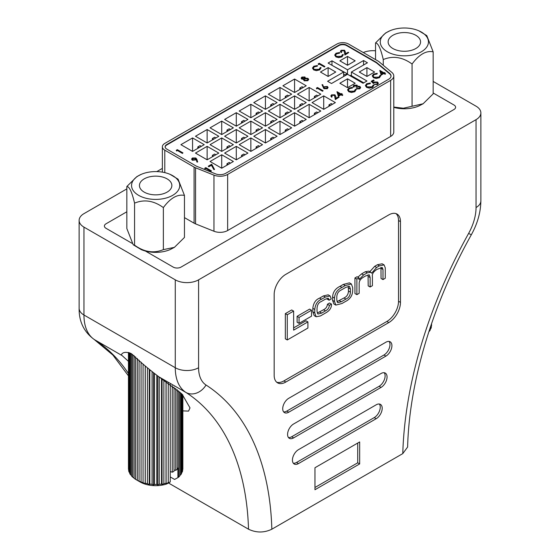 <?xml version="1.0" encoding="UTF-8"?>
<svg xmlns="http://www.w3.org/2000/svg" width="560" height="560" viewBox="0 0 560 560"><rect width="100%" height="100%" fill="white"/><g stroke="black" fill="none" stroke-linecap="round" stroke-linejoin="round"><path stroke-width="0.84" d="M126.84 188.895L83.951 213.654A16.485 9.52 0 0 0 79.128 220.388A16.485 9.52 0 0 0 83.951 227.115L83.951 315.007L175.273 367.731L175.273 279.839A16.485 9.52 0 0 0 198.59 279.839L198.59 367.731A38.472 22.211 120 0 0 206.031 385.021A340.942 196.847 -60 0 1 271.845 529.207C264.089 532.903 256.312 532.903 248.521 529.214A324.457 187.327 120 0 0 185.906 392.427L159.019 376.908C149.611 369.88 140.392 362.131 131.362 353.668C122.605 350.035 120.911 355.138 121.471 355.229L94.584 339.703A324.457 187.327 -60 0 1 128.45 373.506M121.303 354.858L128.45 361.347M370.139 287L372.407 285.691L372.407 276.472C371.91 274.022 373.464 271.635 377.062 269.325L382.263 267.498L382.984 269.444L382.984 279.58L385.259 278.271L385.259 267.827L384.083 264.901L379.365 265.86L376.614 267.449L371.616 273.203L370.797 272.258L367.255 272.853L363.58 274.974L359.002 279.692L359.002 277.858L357.063 276.738L354.942 277.956L354.942 293.531L356.888 294.651L359.163 293.335L359.163 283.57C359.128 281.036 360.542 278.915 363.419 277.2L365.694 275.891L369.355 274.855L370.139 277.571L370.139 287L368.193 285.88L368.06 274.806M370.797 272.258L368.851 271.138L365.309 271.733L361.634 273.854L357.833 277.179M384.083 264.901L382.137 263.781L377.419 264.74L374.668 266.329L369.81 271.691M380.961 267.4L381.045 278.46L382.984 279.58M307.902 321.902L293.629 330.141L293.629 311.087L291.683 309.967L285.334 313.635L285.334 338.828L287.28 339.955L307.902 328.048L307.902 321.902L305.963 320.782L293.629 327.901M276.675 382.193A16.485 9.52 120 0 0 283.885 380.912L386.862 321.461A16.485 9.52 120 0 0 398.524 301.266L398.524 220.5A16.485 9.52 120 0 0 396.018 213.612M297.115 316.323L297.115 322.245L299.054 323.365L311.535 316.162L311.535 310.233L309.596 309.113L297.115 316.323L299.054 317.443L299.054 323.365M351.372 283.976L349.433 282.856L343.287 284.445L340.032 286.321C335.391 288.54 332.906 292.082 332.577 296.947L332.577 300.37L333.886 303.968L335.832 305.088L341.978 303.506L345.226 301.623C349.867 299.404 352.352 295.862 352.688 291.004L352.688 287.581L351.372 283.976L345.226 285.565L341.978 287.441C337.337 289.667 334.852 293.209 334.523 298.067L334.523 301.49L335.832 305.088M331.478 304.101L329.364 305.382C329.126 307.874 327.831 309.715 325.472 310.891L321.643 313.11L317.926 314.055L317.037 311.493L317.037 308.224C317.352 304.689 318.738 302.477 321.188 301.581L325.367 299.166L328.468 298.347L329.126 300.209L331.24 298.928L330.12 295.953L325.346 297.045L321.538 299.243C317.611 300.783 315.357 304.185 314.769 309.442L314.769 312.928L316.148 316.75L320.425 315.945L325.556 312.984C329.644 310.772 331.618 307.811 331.478 304.101L329.532 302.981L327.418 304.262C327.18 306.754 325.885 308.588 323.533 309.771L317.226 313.054M330.12 295.953L328.174 294.826L323.4 295.925L319.592 298.123C315.672 299.663 313.411 303.058 312.823 308.322L312.823 311.801L314.202 315.63L316.148 316.75M327.131 298.34L327.18 299.082L329.126 300.209M162.365 168.385L156.793 171.605M480.872 112.924L480.872 200.809C480.711 212.233 477.54 223.531 471.359 234.703C432.383 304.409 409.29 381.871 407.617 447.034L402.787 453.607A340.942 196.847 -60 0 1 468.608 233.422A38.472 22.211 120 0 0 476.049 207.543L476.049 119.651A16.485 9.52 0 0 0 480.872 112.924A16.485 9.52 0 0 0 476.049 106.19L433.16 81.431M375.543 50.785A16.485 9.52 0 0 0 363.293 52.535M175.273 279.839L83.951 227.115M476.049 119.651L198.59 279.839M106.008 228.298A5.495 3.171 180 0 1 104.398 226.051A5.495 3.171 180 0 1 106.008 223.811L126.84 211.778L106.008 223.811A5.495 3.171 0 0 0 104.398 226.051A5.495 3.171 0 0 0 106.008 228.298L131.95 243.271L106.008 228.298M163.366 207.592C153.769 200.627 144.165 199.143 134.561 203.14C131.985 192.115 129.416 186.571 126.84 186.508L126.84 228.529L133.21 244.762L141.218 249.592A24.101 13.916 0 0 0 145.404 251.041L173.236 267.106A5.495 3.171 0 0 0 181.006 267.106L453.992 109.501A5.495 3.171 0 0 0 455.602 107.254A5.495 3.171 0 0 0 453.992 105.014L433.16 92.988L453.992 105.014A5.495 3.171 180 0 1 455.602 107.254A5.495 3.171 180 0 1 453.992 109.501L181.006 267.106A5.495 3.171 180 0 1 173.236 267.106L145.404 251.041A24.101 13.916 0 0 0 170.086 249.592L174.405 247.352L184.457 237.44L184.457 195.419C177.408 194.012 170.38 198.072 163.366 207.592L163.366 249.62L174.412 247.352M248.521 529.214L168.497 483.007M159.019 376.908L182.098 394.17L190.001 407.897L188.559 411.103L182.854 410.879M271.845 529.207L402.787 453.607M376.18 418.719A8.519 4.921 120 0 0 381.745 411.215A8.519 4.921 120 0 0 380.436 404.39A8.519 4.921 120 0 0 376.18 404.81L298.459 449.68A8.519 4.921 120 0 0 292.894 457.184A8.519 4.921 120 0 0 294.196 464.009A8.519 4.921 120 0 0 298.459 463.589L376.18 418.719L374.234 417.599A8.519 4.921 120 0 0 379.498 410.984A8.519 4.921 120 0 0 379.351 404.019M381.038 387.422A8.519 4.921 120 0 0 386.596 379.918A8.519 4.921 120 0 0 385.294 373.086A8.519 4.921 120 0 0 381.038 373.513L293.601 423.99A8.519 4.921 120 0 0 288.036 431.494A8.519 4.921 120 0 0 289.345 438.319A8.519 4.921 120 0 0 293.601 437.899L381.038 387.422L379.092 386.302A8.519 4.921 120 0 0 384.356 379.687A8.519 4.921 120 0 0 384.209 372.722M385.889 356.125A8.519 4.921 120 0 0 391.454 348.614A8.519 4.921 120 0 0 390.152 341.789A8.519 4.921 120 0 0 385.889 342.216L288.743 398.3A8.519 4.921 120 0 0 283.178 405.811A8.519 4.921 120 0 0 284.487 412.636A8.519 4.921 120 0 0 288.743 412.209L385.889 356.125L383.95 355.005A8.519 4.921 120 0 0 389.214 348.39A8.519 4.921 120 0 0 389.067 341.425M359.66 463.925L359.66 441.938L314.972 467.74L314.972 489.727L359.66 463.925L357.721 462.805L357.721 443.058M388.808 322.581A16.485 9.52 120 0 0 400.463 302.393L400.463 221.62A16.485 9.52 120 0 0 397.047 214.074A16.485 9.52 120 0 0 388.808 214.893L285.831 274.344A16.485 9.52 120 0 0 274.169 294.539L274.169 375.305A16.485 9.52 120 0 0 277.585 382.851A16.485 9.52 120 0 0 285.831 382.039L388.808 322.581L386.862 321.461M314.972 487.48L357.721 462.805M283.626 411.88A8.519 4.921 120 0 0 286.797 411.089L383.95 355.005M288.484 437.57A8.519 4.921 120 0 0 291.655 436.779L379.092 386.302M293.342 463.253A8.519 4.921 120 0 0 296.513 462.469L374.234 417.599M293.629 311.087L287.28 314.755L287.28 339.955M287.28 314.755L285.334 313.635M311.535 310.233L299.054 317.443M350.413 292.159L350.413 289.051L349.517 286.384L345.919 287.308L341.292 289.975C338.471 291.235 336.973 293.545 336.791 296.912L336.791 300.02L337.687 302.694L341.292 301.763L345.919 299.096C348.733 297.836 350.238 295.526 350.413 292.159L348.467 291.039L348.271 286.265M336.987 301.679L343.973 297.969C346.794 296.716 348.292 294.406 348.467 291.039M359.002 277.858L356.888 279.076L356.888 294.651M356.888 279.076L354.942 277.956M329.364 305.382L327.418 304.262M431.529 323.736L431.529 325.808A27.202 15.708 0 0 0 431.55 325.143L431.55 323.666M430.913 325.535L430.913 328.517A27.202 15.708 0 0 0 431.319 327.215L431.319 324.359M429.499 329.784L429.499 331.135A27.202 15.708 0 0 0 430.283 329.882L430.283 327.411M430.283 329.077L430.913 328.517M428.911 331.576L429.499 331.135M182.826 469.392A27.202 15.708 0 0 0 182.854 468.727L182.854 394.954L182.616 469.609M182.217 394.289L182.217 472.108A27.202 15.708 0 0 0 182.616 470.799L182.616 394.709M180.796 392.875L180.796 474.719A27.202 15.708 0 0 0 181.58 473.466L181.58 393.652M178.612 390.866L178.612 477.148A27.202 15.708 0 0 0 179.76 476L179.76 391.902M175.728 388.43L175.728 470.351A27.202 15.708 0 0 0 177.212 469.329L177.212 389.655M172.242 385.728L172.242 472.199A27.202 15.708 0 0 0 173.999 471.345L173.999 387.065M168.245 382.872L168.245 482.65A27.202 15.708 0 0 0 170.233 481.985L170.233 384.272M163.863 379.953L163.863 483.7A27.202 15.708 0 0 0 166.026 483.245L166.026 381.374M159.236 377.041L159.236 484.295A27.202 15.708 0 0 0 161.504 484.064L161.504 378.448M154.497 373.87L154.497 484.421A27.202 15.708 0 0 0 156.8 484.421L156.8 375.48M149.8 370.167L149.8 484.064A27.202 15.708 0 0 0 152.061 484.295L152.061 372.015M145.271 366.149L145.271 483.245A27.202 15.708 0 0 0 147.434 483.7L147.434 368.123M141.064 362.11L141.064 481.985A27.202 15.708 0 0 0 143.059 482.65L143.059 364.042M137.298 358.442L137.298 480.319A27.202 15.708 0 0 0 139.062 481.173L139.062 360.143M134.092 355.586L134.092 478.303A27.202 15.708 0 0 0 135.569 479.325L135.569 356.846M131.537 353.773L131.537 476A27.202 15.708 0 0 0 132.685 477.148L132.685 354.522M129.717 352.87L129.717 473.466A27.202 15.708 0 0 0 130.501 474.719L130.501 353.213M128.681 352.534L128.681 470.799A27.202 15.708 0 0 0 129.087 472.108L129.087 352.646M128.45 352.478L128.45 468.727A27.202 15.708 0 0 0 128.471 469.392L128.471 352.485M170.233 481.985L166.817 483.924A21.98 12.691 180 0 1 140.105 481.964L137.298 480.319M170.233 476.924L174.587 479.437L177.905 477.624L177.905 468.111L177.212 468.055M175.728 470.351L173.999 470.015M172.242 472.199L170.233 471.576M181.58 472.661L182.217 472.108M179.76 475.503L180.796 474.719M177.905 477.624L178.612 477.148M166.026 483.245L166.103 483.686L168.245 482.65M161.504 484.064L162.05 484.54L163.863 483.7M156.8 484.421L157.808 484.967L159.236 484.295M152.061 484.295L153.496 484.967L154.497 484.421M147.434 483.7L149.247 484.54L149.8 484.064M143.059 482.65L145.201 483.686L145.271 483.245M139.062 481.173L141.064 481.985M135.569 479.325L138.166 480.844M132.685 477.148L134.092 478.079M130.501 474.719L131.537 475.503M129.087 472.108L129.717 472.661M145.201 366.079L145.201 483.686M149.247 369.705L149.247 484.54M153.496 373.121L153.496 484.967M157.808 376.145L157.808 484.967M162.05 378.798L162.05 484.54M166.103 381.423L166.103 483.686M389.914 30.772A24.101 13.916 180 0 1 418.782 30.772A24.101 13.916 180 0 1 421.393 32.074A24.101 13.916 180 0 1 421.393 51.751A24.101 13.916 180 0 1 387.31 51.751A24.101 13.916 180 0 1 389.914 30.772L385.595 33.005L375.543 42.917C378.112 42.987 380.688 48.531 383.264 59.549C392.861 55.559 402.465 57.043 412.069 64.008C419.118 54.467 426.146 50.407 433.16 51.835L433.16 93.856L423.108 103.768L403.396 108.227L393.785 107.058M423.108 103.768L418.782 106.001A24.101 13.916 180 0 1 393.785 107.366M433.16 51.835L426.79 35.595L418.782 30.772M133.21 244.762L134.561 245.161C144.165 252.126 153.762 253.61 163.366 249.62M172.69 175.658A24.101 13.916 0 0 0 170.086 174.356A24.101 13.916 0 0 0 141.218 174.356A24.101 13.916 0 0 0 138.607 195.335A24.101 13.916 0 0 0 172.69 195.335A24.101 13.916 0 0 0 172.69 175.658M126.84 186.508L136.892 176.596L141.218 174.356M144.186 192.115A16.212 9.359 0 0 0 161.854 194.145A16.212 9.359 0 0 0 171.864 185.5A16.212 9.359 0 0 0 167.111 178.878A16.212 9.359 0 0 0 149.443 176.855A16.212 9.359 0 0 0 139.44 185.5A16.212 9.359 0 0 0 144.186 192.115M415.814 35.294A16.212 9.359 180 0 1 420.56 41.916A16.212 9.359 180 0 1 410.557 50.561A16.212 9.359 180 0 1 392.889 48.531A16.212 9.359 180 0 1 388.136 41.916A16.212 9.359 180 0 1 398.146 33.264A16.212 9.359 180 0 1 415.814 35.294M184.457 217.616L194.089 223.174A10.717 6.188 0 0 0 195.566 223.881L213.969 231.245A10.717 6.188 0 0 0 227.647 230.531L390.642 136.43A10.717 6.188 0 0 0 393.785 132.055L393.785 75.964A10.717 6.188 0 0 0 391.874 72.443L379.127 61.817A10.717 6.188 0 0 0 377.895 60.963L348.586 44.044A8.246 4.76 0 0 0 336.931 44.044L164.78 143.43A8.246 4.76 0 0 0 162.365 146.797A8.246 4.76 0 0 0 164.78 150.164L194.089 167.083A10.717 6.188 0 0 0 195.566 167.797L213.969 175.154A10.717 6.188 0 0 0 227.647 174.447L390.642 80.339A10.717 6.188 0 0 0 393.785 75.964M342.811 95.025L342.3 95.543L341.005 94.794L338.338 96.334L337.043 91.7L340.935 93.947L341.579 93.569L342.16 93.905L341.509 94.276L342.811 95.025L342.3 95.319L341.005 94.57L338.338 96.11L336.938 91.756M342.16 93.905L341.705 94.388M316.673 88.844L316.428 88.102L317.464 87.5L323.085 90.748L322.581 91.259L317.534 88.347L316.673 88.844L316.428 88.102M308.651 79.506L307.776 80.486L304.136 80.584L303.702 79.058L301.693 78.841L301.154 78.043L301.896 77.056L304.948 76.979L305.326 78.12L307.909 78.351L308.651 79.268M308.651 79.499L307.776 80.717L304.136 80.808L303.702 79.282L301.693 79.065L301.161 78.155M303.702 79.058L303.513 79.821M208.831 166.775L208.25 166.222L211.715 164.22L214.522 169.484L213.85 169.596L211.435 165.27L208.831 166.775L208.25 166.222M205.009 168.98L204.764 168.231L205.8 167.636L211.421 170.877L210.917 171.395L205.877 168.483L205.009 168.98L204.764 168.231M197.659 161.784L196.973 161.854L196.252 159.635L192.318 160.034L191.604 159.075L192.381 158.004L195.853 157.997L196.854 159.327L197.659 162.008L196.973 162.078L196.252 159.859L192.318 160.258L191.611 159.187M377.202 73.318L377.104 73.773L374.122 74.41L373.03 75.894L374.017 77.224L378.917 77.133L379.988 75.432L380.758 75.376L379.491 77.469L376.194 78.239L373.471 77.49L372.26 75.824L373.576 74.06L377.202 73.318L377.104 73.997L374.122 74.634L373.037 76.006M380.8 75.838L380.758 75.376M380.758 75.6L379.491 77.693L376.194 78.463L373.471 77.714L372.26 75.936M356.762 85.925L354.466 85.75L353.654 87.22L353.192 86.261M360.64 87.598L359.779 88.844L356.244 88.97L356.755 88.452L359.212 88.284L359.898 87.416L359.457 86.772L356.538 87.304L355.957 86.975L356.482 85.61M359.891 87.528L359.457 86.996M352.52 87.346L352.415 87.794L349.44 88.431L348.348 89.915L349.335 91.245L354.228 91.161L355.299 89.46L356.076 89.397L354.809 91.49L351.505 92.26L348.789 91.518L347.571 89.852L348.894 88.081L352.52 87.346L352.415 88.018L349.44 88.655L348.355 90.027M356.118 89.859L356.076 89.397M356.076 89.621L354.809 91.714L351.505 92.484L348.789 91.742L347.578 89.964M348.726 52.577L344.904 54.782L344.099 50.568L341.74 50.617L341.187 51.359L341.733 52.122L341.229 52.409L340.424 51.303L341.187 50.267L344.561 50.253L345.436 52.073L345.534 53.753L348.152 52.241L348.726 52.577L344.904 55.006L344.099 50.792L341.74 50.841L341.194 51.464M341.733 52.122L341.229 52.633L340.431 51.422M339.668 52.507L339.563 52.955L336.581 53.592L335.489 55.076L336.476 56.406L341.376 56.322L342.447 54.621L343.224 54.558L341.957 56.651L338.653 57.421L335.937 56.679L334.719 55.013L336.035 53.242L339.668 52.507L339.563 53.179L336.581 53.816L335.496 55.188M343.259 55.02L343.224 54.558M343.224 54.782L341.957 56.875L338.653 57.645L335.937 56.903L334.719 55.125M318.479 64.603L318.234 63.854L319.277 63.252L324.898 66.5L324.394 67.011L319.347 64.099L318.479 64.603L318.234 63.854M317.422 65.513L317.317 65.961L314.342 66.598L313.25 68.082L314.237 69.412L319.13 69.328L320.201 67.627L320.978 67.564L319.711 69.657L316.407 70.427L313.691 69.685L312.473 68.019L313.796 66.248L317.422 65.513L317.317 66.185L314.342 66.822L313.25 68.194M321.02 68.026L320.978 67.564M320.978 67.788L319.711 69.881L316.407 70.651L313.691 69.909L312.48 68.131M366.926 76.454L374.584 72.03L366.926 67.613L359.275 72.03L366.926 76.454L366.926 67.613M328.111 67.613L320.453 72.03L328.111 76.454L335.762 72.03L328.111 67.613L328.111 76.454M355.173 83.237L347.515 78.82L339.864 83.237L347.515 87.661L355.173 83.237M328.09 63.056L343.63 72.03L327.6 81.291L331.492 83.531L347.515 74.277L363.062 83.251L366.947 81.004L351.407 72.03L367.437 62.776L363.545 60.536L347.515 69.79L331.975 60.816L328.09 63.056M339.864 60.83L347.515 65.247L355.173 60.83L347.515 56.406L339.864 60.83M210.056 161.497L221.711 168.224L233.366 161.497L221.711 154.763L210.056 161.497M224.623 153.083L236.285 159.81L247.94 153.083L236.285 146.349L224.623 153.083M239.197 144.669L250.852 151.396L262.514 144.669L250.852 137.935L239.197 144.669M253.771 136.255L265.426 142.982L277.088 136.255L265.426 129.521L253.771 136.255M268.345 127.841L280 134.568L291.655 127.841L280 121.107L268.345 127.841M312.06 102.599L323.715 109.333L335.377 102.599L323.715 95.872L312.06 102.599M297.486 111.013L309.148 117.747L320.803 111.013L309.148 104.286L297.486 111.013M282.912 119.427L294.574 126.161L306.229 119.427L294.574 112.7L282.912 119.427M180.908 144.669L192.563 151.396L204.225 144.669L192.563 137.935L180.908 144.669M195.482 136.255L207.137 142.982L218.799 136.255L207.137 129.521L195.482 136.255M210.056 127.841L221.711 134.568L233.366 127.841L221.711 121.107L210.056 127.841M224.623 119.427L236.285 126.161L247.94 119.427L236.285 112.7L224.623 119.427M239.197 111.013L250.852 117.747L262.514 111.013L250.852 104.286L239.197 111.013M282.912 85.778L294.574 92.505L306.229 85.778L294.574 79.044L282.912 85.778M268.345 94.185L280 100.919L291.655 94.185L280 87.458L268.345 94.185M253.771 102.599L265.426 109.333L277.088 102.599L265.426 95.872L253.771 102.599M195.482 153.083L207.137 159.81L218.799 153.083L207.137 146.349L195.482 153.083M210.056 144.669L221.711 151.396L233.366 144.669L221.711 137.935L210.056 144.669M224.623 136.255L236.285 142.982L247.94 136.255L236.285 129.521L224.623 136.255M239.197 127.841L250.852 134.568L262.514 127.841L250.852 121.107L239.197 127.841M253.771 119.427L265.426 126.161L277.088 119.427L265.426 112.7L253.771 119.427M297.486 94.185L309.148 100.919L320.803 94.185L309.148 87.458L297.486 94.185M282.912 102.599L294.574 109.333L306.229 102.599L294.574 95.872L282.912 102.599M268.345 111.013L280 117.747L291.655 111.013L280 104.286L268.345 111.013M391.027 76.188A7.966 4.599 0 0 0 389.613 73.794L376.866 63.168A7.966 4.599 0 0 0 375.949 62.538L346.647 45.612A5.495 3.171 0 0 0 338.87 45.612L166.726 145.005A5.495 3.171 0 0 0 165.13 147.021M385.616 73.766L385.112 74.284L383.817 73.535L381.15 75.075L379.848 70.434L383.74 72.681L384.965 72.639L384.321 73.017L385.616 73.766L385.112 74.06L383.817 73.311L381.15 74.844L379.75 70.497M384.965 72.639L384.51 73.129M370.342 82.999L370.237 83.447L367.255 84.091L366.163 85.575L367.15 86.898L372.05 86.814L373.121 85.113L373.898 85.05L372.631 87.143L369.327 87.92L366.611 87.171L365.393 85.505L366.709 83.734L370.342 82.999L370.237 83.671L367.255 84.315L366.17 85.68M373.933 85.512L373.898 85.05M373.898 85.274L372.631 87.367L369.327 88.144L366.611 87.395L365.393 85.617M374.066 80.325L372.155 81.424L373.331 82.453L373.884 82.012L377.489 82.047L378.364 83.216L377.51 84.329L374.206 84.399L376.964 83.979L377.566 83.146L376.964 82.327L374.367 82.397L373.415 83.279L371.182 81.319L373.492 79.989L374.066 80.549L372.309 81.564M378.357 83.328L377.51 84.553L374.206 84.399M377.552 83.258L376.964 82.551L374.367 82.621L373.415 83.503L371.182 81.319M176.54 151.004L176.288 150.255L177.331 149.653L182.952 152.901L182.448 153.419L177.401 150.507L176.54 151.004L176.288 150.255M328.062 87.549L327.313 88.697L323.897 88.69L322.007 84.707L322.7 84.665L323.484 86.835L327.348 86.464L328.076 87.43L327.313 88.473L323.897 88.466L322.007 84.707M339.129 97.146L335.314 99.358L334.502 95.144L332.143 95.193L331.59 95.928L332.136 96.691L331.632 96.985L330.834 95.879L331.597 94.843L334.964 94.829L335.846 96.649L335.937 98.329L338.555 96.817L339.129 97.146L335.314 99.582L334.502 95.368L332.143 95.417L331.597 96.04M332.136 96.691L331.632 97.209L330.841 95.991M215.88 154.763L214.627 154.035L212.394 155.323L212.394 156.779M207.137 159.81L207.137 146.349M230.454 146.349L229.194 145.621L226.968 146.909L226.968 148.365M221.711 151.396L221.711 137.935M245.028 137.935L243.768 137.207L241.535 138.495L241.535 139.951M236.285 142.982L236.285 129.521M259.602 129.521L258.342 128.8L256.109 130.088L256.109 131.537M250.852 134.568L250.852 121.107M288.743 112.7L287.483 111.972L285.257 113.26L285.257 114.709M280 117.747L280 104.286M274.169 121.107L272.916 120.386L270.683 121.674L270.683 123.123M265.426 126.161L265.426 112.7M317.891 95.872L316.631 95.144L314.398 96.432L314.398 97.881M309.148 100.919L309.148 87.458M303.317 104.286L302.057 103.558L299.824 104.846L299.824 106.295M294.574 109.333L294.574 95.872M230.454 163.177L229.194 162.449L226.968 163.737L226.968 165.193M221.711 168.224L221.711 154.763M245.028 154.763L243.768 154.035L241.535 155.323L241.535 156.779M236.285 159.81L236.285 146.349M259.602 146.349L258.342 145.621L256.109 146.909L256.109 148.365M250.852 151.396L250.852 137.935M274.169 137.935L272.916 137.207L270.683 138.495L270.683 139.951M265.426 142.982L265.426 129.521M303.317 121.107L302.057 120.386L299.824 121.674L299.824 123.123M294.574 126.161L294.574 112.7M288.743 129.521L287.483 128.8L285.257 130.088L285.257 131.537M280 134.568L280 121.107M332.458 104.286L331.205 103.558L328.972 104.846L328.972 106.295M323.715 109.333L323.715 95.872M317.891 112.7L316.631 111.972L314.398 113.26L314.398 114.709M309.148 117.747L309.148 104.286M201.313 146.349L200.053 145.621L197.82 146.909L197.82 148.365M192.563 151.396L192.563 137.935M215.88 137.935L214.627 137.207L212.394 138.495L212.394 139.951M207.137 142.982L207.137 129.521M230.454 129.521L229.194 128.8L226.968 130.088L226.968 131.537M221.711 134.568L221.711 121.107M245.028 121.107L243.768 120.386L241.535 121.674L241.535 123.123M236.285 126.161L236.285 112.7M274.169 104.286L272.916 103.558L270.683 104.846L270.683 106.295M265.426 109.333L265.426 95.872M259.602 112.7L258.342 111.972L256.109 113.26L256.109 114.709M250.852 117.747L250.852 104.286M303.317 87.458L302.057 86.73L299.824 88.018L299.824 89.474M294.574 92.505L294.574 79.044M288.743 95.872L287.483 95.144L285.257 96.432L285.257 97.881M280 100.919L280 87.458M375.949 62.09L346.647 45.164A5.495 3.171 0 0 0 338.87 45.164L166.726 144.557A5.495 3.171 0 0 0 165.116 146.797A5.495 3.171 0 0 0 166.726 149.044L196.035 165.963A7.966 4.599 0 0 0 197.127 166.488L215.53 173.852A7.966 4.599 0 0 0 225.701 173.32L388.703 79.219A7.966 4.599 0 0 0 391.034 75.964A7.966 4.599 0 0 0 389.613 73.346L376.866 62.72A7.966 4.599 0 0 0 375.949 62.09L375.949 62.538M285.257 96.432L286.51 97.16M299.824 88.018L301.084 88.746M256.109 113.26L257.369 113.988M270.683 104.846L271.943 105.574M241.535 121.674L242.795 122.395M226.968 130.088L228.221 130.809M212.394 138.495L213.654 139.223M197.82 146.909L199.08 147.637M314.398 113.26L315.658 113.988M328.972 104.846L330.232 105.574M285.257 130.088L286.51 130.809M299.824 121.674L301.084 122.395M270.683 138.495L271.943 139.223M256.109 146.909L257.369 147.637M241.535 155.323L242.795 156.051M226.968 163.737L228.221 164.465M299.824 104.846L301.084 105.574M314.398 96.432L315.658 97.16M270.683 121.674L271.943 122.395M285.257 113.26L286.51 113.988M256.109 130.088L257.369 130.809M241.535 138.495L242.795 139.223M226.968 146.909L228.221 147.637M212.394 155.323L213.654 156.051M347.515 65.247L347.515 56.406M343.63 76.517L343.63 72.03M331.975 64.953L331.975 60.816M347.515 74.277L347.515 69.79M363.545 65.023L363.545 60.536M351.407 75.712L351.407 72.03M347.515 87.661L347.515 78.82M343.63 74.109L345.072 74.942L345.072 75.691M345.072 74.942L347.172 73.731L347.172 74.473M347.172 73.731L331.625 65.1M363.762 82.845L350.777 75.355L350.084 75.754M324.898 66.5L324.394 66.787L319.347 64.099M319.347 63.875L318.479 64.379M356.776 85.813L356.482 85.386L354.466 85.75M354.466 85.526L354.158 86.933M353.955 86.191L353.654 87.22M359.457 86.772L356.538 87.304M356.538 87.08L355.957 86.751M353.654 86.996L353.185 86.149L353.885 85.197L356.986 85.092L357.49 86.142L359.912 86.45L360.647 87.486L359.779 88.844M359.779 88.62L356.244 88.746M381.563 73.941L383.236 72.975L380.793 71.568L381.563 73.941M383.04 73.087L380.884 71.841M182.952 152.901L182.448 153.195L177.401 150.507M177.401 150.276L176.54 150.78M195.223 159.614L195.776 158.907L195.314 158.27L192.934 158.354L192.367 159.124L192.794 159.726L195.223 159.614M195.762 159.019L195.314 158.494L192.934 158.578L192.381 159.229M211.421 170.877L210.917 171.171L205.877 168.483M205.877 168.259L205.009 168.756M214.522 169.26L213.85 169.372L211.435 165.27M211.435 165.046L208.831 166.551M302.442 77.406L302.204 78.554L304.269 78.435L304.43 77.259L302.442 77.406L302.204 78.778M301.896 78.113L302.204 78.554M304.766 77.77L304.43 77.259L302.442 77.63M304.857 78.764L304.199 79.639L304.654 80.304L307.202 80.15L307.874 79.317L307.412 78.652L304.857 78.764L304.213 79.744M304.752 77.882L304.43 77.483M307.412 78.652L304.857 78.988M307.86 79.429L307.412 78.876M323.085 90.748L322.581 91.035L317.534 88.347M317.534 88.123L316.673 88.62M324.485 86.856L323.96 87.549L324.422 88.186L326.76 88.123L327.306 87.381L326.872 86.772L324.485 86.856L323.967 87.654M326.872 86.772L324.485 87.08M327.292 87.493L326.872 86.996M338.751 95.207L340.431 94.234L337.988 92.827L338.751 95.207M340.235 94.346L338.079 93.1M170.086 174.356L178.087 179.179L184.457 195.419M134.561 203.14L134.561 245.161M412.069 64.008L412.069 106.029M383.264 59.549L383.264 65.261M375.543 42.917L375.543 59.605M206.031 385.021A16.485 13.454 122.8 0 1 185.906 392.427A54.957 31.731 -60 0 1 175.273 367.731A16.485 9.52 180 0 0 198.59 367.731M79.128 220.388L79.128 308.273A16.485 9.52 180 0 0 83.951 315.007A54.957 31.731 120 0 0 94.584 339.703A16.485 13.454 122.8 0 1 94.136 339.43L112.875 355.04L128.45 375.837M398.524 301.266L400.463 302.393M283.885 380.912L285.831 382.039M398.524 220.5L400.463 221.62M286.797 411.089L288.743 412.209M291.655 436.779L293.601 437.899M296.513 462.469L298.459 463.589M480.872 200.809A16.485 9.52 180 0 1 476.049 207.543M471.359 234.703A16.485 0.371 -150.9 0 1 468.608 233.422M345.226 285.565L343.287 284.445M341.978 287.441L340.032 286.321M334.523 301.49L332.577 300.37M334.523 298.067L332.577 296.947M350.413 289.051L348.467 287.924M345.919 299.096L343.973 297.969M341.292 301.763L339.346 300.643M370.139 277.571L368.193 276.444M382.984 269.444L381.045 268.324M379.365 265.86L377.419 264.74M376.614 267.449L374.668 266.329M367.255 272.853L365.309 271.733M363.58 274.974L361.634 273.854M325.472 310.891L323.533 309.771M321.643 313.11L319.697 311.983M325.346 297.045L323.4 295.925M321.538 299.243L319.592 298.123M314.769 309.442L312.823 308.322M314.769 312.928L312.823 311.801M164.78 150.164L164.78 172.627M194.089 167.083L194.089 223.174M195.566 167.797L195.566 223.881M213.969 175.154L213.969 231.245M227.647 174.447L227.647 230.531M390.642 80.339L390.642 136.43M376.866 62.72L376.866 63.168M346.647 45.164L346.647 45.612M338.87 45.164L338.87 45.612M166.726 144.557L166.726 145.005M389.613 73.346L389.613 73.794M79.128 308.273C78.911 321.517 83.916 331.898 94.136 339.43M162.365 146.797L162.365 172.137"/></g></svg>

